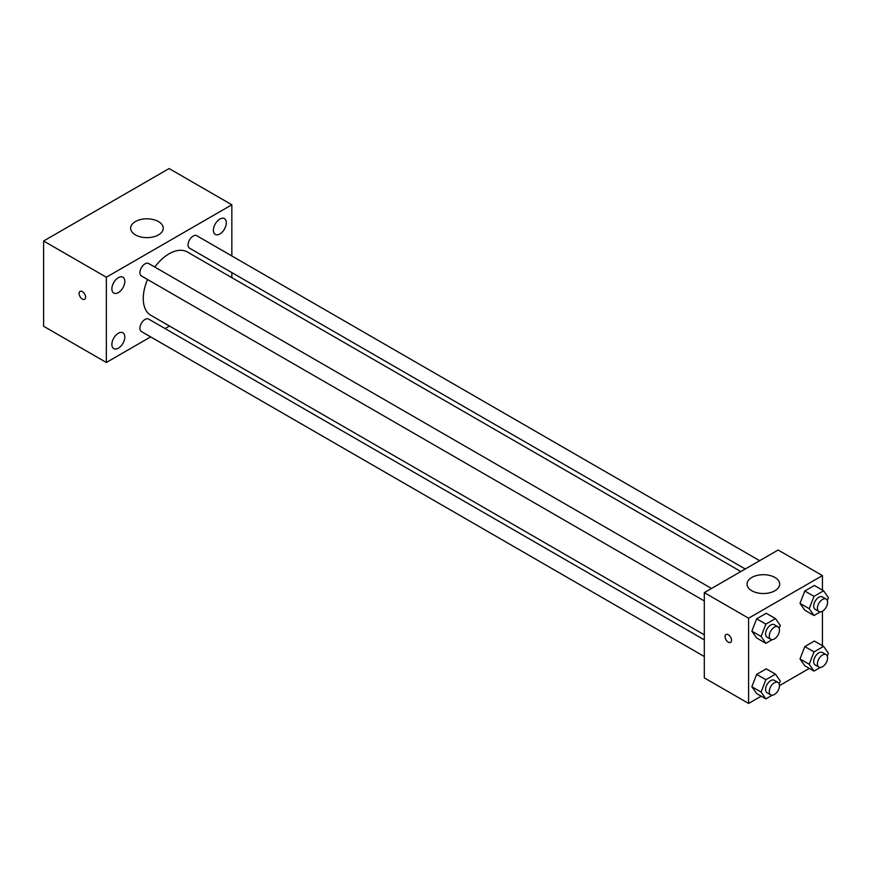 <?xml version="1.0" encoding="UTF-8"?>
<svg xmlns="http://www.w3.org/2000/svg" width="872" height="872" viewBox="0 0 872 872"><rect width="100%" height="100%" fill="white"/><g stroke="black" fill="none" stroke-linecap="round" stroke-linejoin="round"><path stroke-width="1.31" d="M150.671 336.886L106.351 362.48L43.6 326.248L43.6 241.01L169.103 168.558L231.843 204.778L231.843 255.965M219.853 219.068A9.145 5.276 120 0 0 213.88 227.134A9.145 5.276 120 0 0 215.275 234.459A9.145 5.276 120 0 0 224.42 229.183A9.145 5.276 120 0 0 224.42 218.621A9.145 5.276 120 0 0 219.853 219.068M118.341 277.678A9.145 5.276 120 0 0 112.368 285.733A9.145 5.276 120 0 0 113.774 293.057A9.145 5.276 120 0 0 122.919 287.782A9.145 5.276 120 0 0 122.919 277.22A9.145 5.276 120 0 0 118.341 277.678M118.341 333.257A9.145 5.276 120 0 0 112.368 341.312A9.145 5.276 120 0 0 113.774 348.637A9.145 5.276 120 0 0 122.919 343.361A9.145 5.276 120 0 0 122.919 332.799A9.145 5.276 120 0 0 118.341 333.257M106.351 362.48L106.351 277.231L43.6 241.01M106.351 277.231L231.843 204.778M158.486 234.884A16.317 9.418 180 0 1 140.708 236.922A16.317 9.418 180 0 1 130.637 228.224A16.317 9.418 180 0 1 146.954 218.807A16.317 9.418 180 0 1 163.26 228.224A16.317 9.418 180 0 1 158.486 234.884M169.473 326.041L165.081 328.57M85.587 297.21A4.567 2.638 60 0 1 84.639 299.303A4.567 2.638 60 0 1 80.071 296.665A4.567 2.638 60 0 1 80.071 291.39A4.567 2.638 60 0 1 83.592 292.621A4.567 2.638 60 0 1 85.587 297.21M84.639 299.303A4.567 2.638 60 0 1 80.071 296.665A4.567 2.638 60 0 1 80.071 291.39M231.843 272.598L231.843 277.667M759.643 560.685L196.767 235.713A7.205 4.164 120 0 0 193.17 236.061A7.205 4.164 120 0 0 188.069 244.89A7.205 4.164 120 0 0 189.562 248.182L745.244 569.002M704.314 639.895L148.632 319.076A7.205 4.164 120 0 0 145.035 319.435A7.205 4.164 120 0 0 139.934 328.253A7.205 4.164 120 0 0 141.428 331.556L704.314 656.529M711.519 588.469L148.632 263.497A7.205 4.164 120 0 0 145.035 263.856A7.205 4.164 120 0 0 140.327 270.2A7.205 4.164 120 0 0 141.428 275.977L704.314 600.95M147.586 279.531A36.537 21.092 120 0 0 143.259 298.551A36.537 21.092 120 0 0 150.823 315.272L704.314 634.827M740.851 571.531L187.371 251.986A36.537 21.092 120 0 0 154.791 267.05M761.191 696.183L748.601 703.442L704.314 677.871L704.314 592.633L778.129 550.014L822.427 575.585L822.427 590.126M809.325 668.388L779.459 685.632M804.791 610.193L799.995 603.37L804.791 591.009L814.383 585.472L804.791 591.009L799.995 603.37L804.791 610.193L814.012 615.512L809.216 608.7L814.012 596.339L823.604 590.802L828.4 597.625L827.288 600.503M756.656 693.556L751.86 686.733L756.656 674.383L766.248 668.846L756.656 674.383L751.86 686.733L756.656 693.556L765.878 698.886L761.093 692.063L765.878 679.702L775.47 674.165L780.266 680.988L779.154 683.866M822.427 611.218L822.427 645.705M748.601 703.442L748.601 618.204L822.427 575.585M804.791 665.772L799.995 658.949L804.791 646.588L814.383 641.051L804.791 646.588L799.995 658.949L804.791 665.772L814.012 671.091L809.216 664.279L814.012 651.918L823.604 646.381L828.4 653.204L827.288 656.082M756.656 637.977L751.86 631.154L756.656 618.804L766.248 613.267L756.656 618.804L751.86 631.154L756.656 637.977L765.878 643.307L761.093 636.484L765.878 624.123L775.47 618.586L780.266 625.409L779.154 628.287M748.601 618.204L704.314 592.633M751.838 590.769A16.317 9.418 180 0 1 747.053 584.109A16.317 9.418 180 0 1 763.371 574.692A16.317 9.418 180 0 1 779.677 584.109A16.317 9.418 180 0 1 769.616 592.807A16.317 9.418 180 0 1 751.838 590.769M731.532 640.31A4.567 2.638 60 0 1 730.583 642.402A4.567 2.638 60 0 1 726.016 639.765A4.567 2.638 60 0 1 726.016 634.489A4.567 2.638 60 0 1 729.537 635.721A4.567 2.638 60 0 1 731.532 640.31M730.594 642.402A4.567 2.638 60 0 1 726.027 639.765A4.567 2.638 60 0 1 726.027 634.489M772.211 639.656L765.878 643.307M777.966 626.837L774.282 624.712A7.205 4.164 120 0 0 768.733 626.641A7.205 4.164 120 0 0 765.583 633.889A7.205 4.164 120 0 0 767.077 637.192L770.772 639.318A7.205 4.164 120 0 0 777.966 635.154A7.205 4.164 120 0 0 777.966 626.837A7.205 4.164 120 0 0 772.418 628.767A7.205 4.164 120 0 0 769.278 636.015A7.205 4.164 120 0 0 770.772 639.318M761.093 636.484L751.86 631.154M765.878 624.123L756.656 618.804M775.47 618.586L766.248 613.267M820.345 611.861L814.012 615.512M826.1 599.053L822.416 596.917A7.205 4.164 120 0 0 816.857 598.846A7.205 4.164 120 0 0 813.718 606.105A7.205 4.164 120 0 0 815.211 609.397L818.895 611.534A7.205 4.164 120 0 0 826.1 607.37A7.205 4.164 120 0 0 826.1 599.053A7.205 4.164 120 0 0 820.552 600.982A7.205 4.164 120 0 0 817.413 608.231A7.205 4.164 120 0 0 818.895 611.534M809.216 608.7L799.995 603.37M814.012 596.339L804.791 591.009M823.604 590.802L814.383 585.472M772.211 695.235L765.878 698.886M777.966 682.416L774.282 680.291A7.205 4.164 120 0 0 768.733 682.22A7.205 4.164 120 0 0 765.583 689.469A7.205 4.164 120 0 0 767.077 692.76L770.772 694.897A7.205 4.164 120 0 0 777.966 690.733A7.205 4.164 120 0 0 777.966 682.416A7.205 4.164 120 0 0 772.418 684.346A7.205 4.164 120 0 0 769.278 691.594A7.205 4.164 120 0 0 770.772 694.897M761.093 692.063L751.86 686.733M765.878 679.702L756.656 674.383M775.47 674.165L766.248 668.846M820.345 667.44L814.012 671.091M826.1 654.632L822.416 652.496A7.205 4.164 120 0 0 816.857 654.425A7.205 4.164 120 0 0 813.718 661.674A7.205 4.164 120 0 0 815.211 664.976L818.895 667.113A7.205 4.164 120 0 0 826.1 662.949A7.205 4.164 120 0 0 826.1 654.632A7.205 4.164 120 0 0 820.552 656.562A7.205 4.164 120 0 0 817.413 663.81A7.205 4.164 120 0 0 818.895 667.113M809.216 664.279L799.995 658.949M814.012 651.918L804.791 646.588M823.604 646.381L814.383 641.051"/></g></svg>
